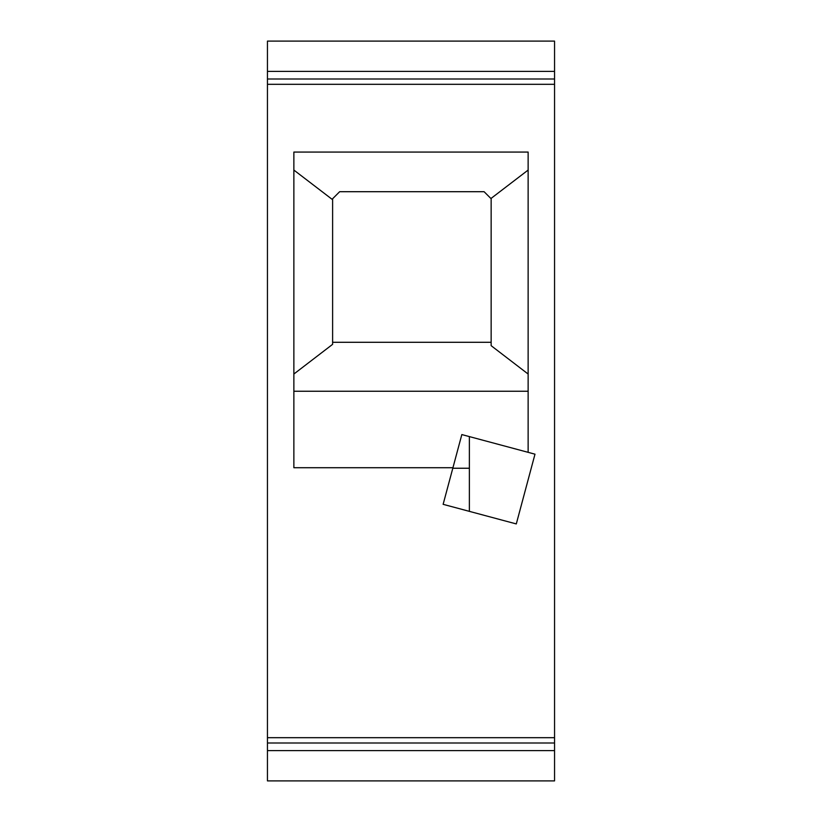 <?xml version="1.0" encoding="UTF-8"?>
<svg xmlns="http://www.w3.org/2000/svg" width="822" height="822" viewBox="0 0 822 822"><rect width="100%" height="100%" fill="white"/><g stroke="black" fill="none" stroke-linecap="round" stroke-linejoin="round"><path stroke-width="1.23" d="M267.448 750.599L267.448 41.1L554.552 41.1L554.552 780.9L267.448 780.9L267.448 750.599L554.552 750.599M267.448 71.401L554.552 71.401M267.448 743.006L554.552 743.006M452.943 467.718L443.13 504.328L516.298 523.933L534.988 454.176L528.135 452.336L528.135 152.07L293.865 152.07L293.865 467.718L452.943 467.718L461.83 434.571L528.135 452.336M267.448 84.317L554.552 84.317M267.448 737.683L554.552 737.683M469.372 511.356L469.372 436.595M528.135 391.241L293.865 391.241M528.135 374.041L491.145 345.682L491.145 198.749L484.096 191.701L339.661 191.701L332.612 198.749L332.612 344.336L293.865 374.041M491.145 342.291L332.612 342.291M332.612 199.705L293.865 170.062M528.135 170.062L490.929 198.523M267.448 78.994L554.552 78.994M469.372 468.242L452.799 468.242"/></g></svg>
